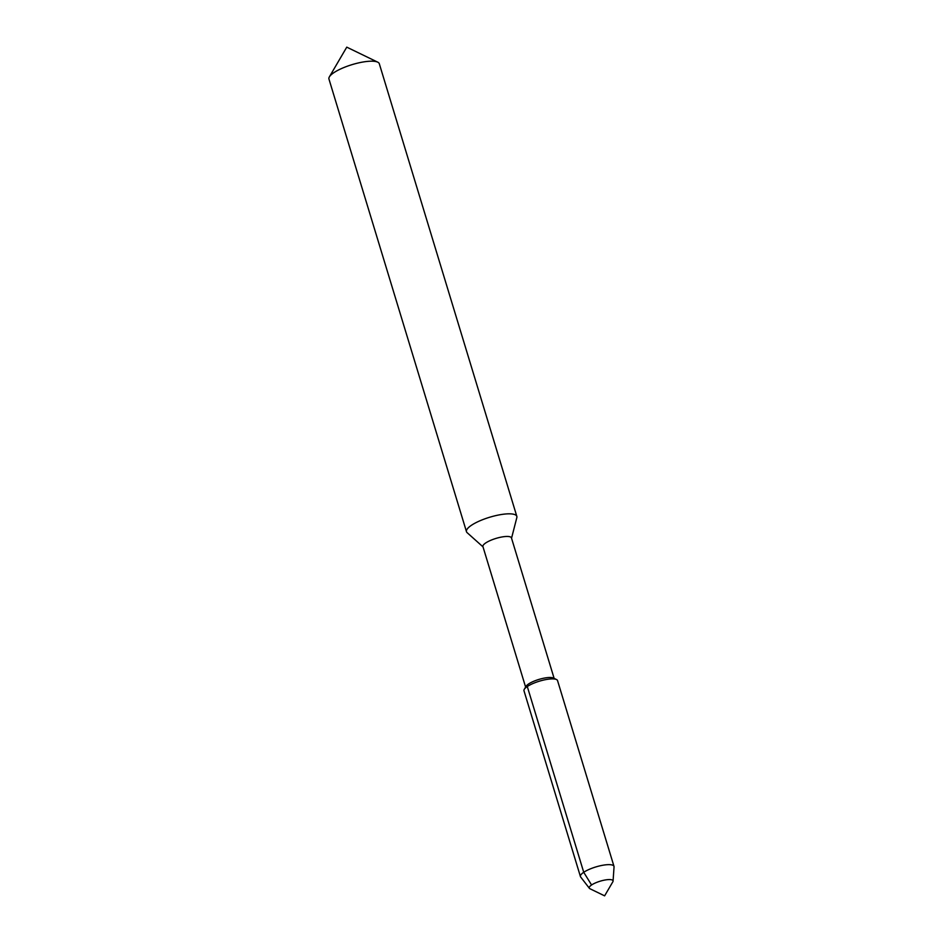 <?xml version="1.0" encoding="UTF-8"?>
<svg xmlns="http://www.w3.org/2000/svg" width="943" height="943" viewBox="0 0 943 943"><rect width="100%" height="100%" fill="white"/><g stroke="black" fill="none" stroke-linecap="round" stroke-linejoin="round"><path stroke-width="1.41" d="M329.378 76.855L346.765 47.15L377.73 62.167A26.31 7.072 -16.9 0 0 357.633 63.122A26.31 7.072 -16.9 0 0 333.916 72.646A26.31 7.072 163.1 0 0 329.378 76.855A26.31 7.072 163.1 0 0 328.954 79.047L466.479 531.687A26.31 7.072 163.1 0 0 467.139 532.677L483.016 546.881M377.73 62.167A26.31 7.072 -16.9 0 1 379.31 63.747L516.835 516.387A26.31 7.072 163.1 0 0 498.647 514.996A26.31 7.072 163.1 0 0 471.441 525.286A26.31 7.072 163.1 0 0 466.479 531.687M511.542 538.217L516.835 517.577A26.31 7.072 163.1 0 0 516.835 516.387M525.605 687.058L482.922 546.575A14.911 4.008 163.1 0 1 485.728 542.944A14.911 4.008 -16.9 0 1 501.146 537.121A14.911 4.008 -16.9 0 1 511.448 537.899L554.13 678.394M524.273 689.333A17.54 4.715 163.1 0 1 527.29 686.528A17.54 4.715 -16.9 0 1 543.109 680.174A17.54 4.715 -16.9 0 1 556.5 679.538L553.411 678.041A14.911 4.008 -16.9 0 0 542.013 678.583A14.911 4.008 -16.9 0 0 528.575 683.97A14.911 4.008 163.1 0 0 526.005 686.363L524.273 689.333A17.54 4.715 163.1 0 0 523.99 690.795L580.428 876.554A17.54 4.715 163.1 0 0 580.652 876.99L589.399 888.318A12.436 3.348 163.1 0 0 589.988 888.754L604.616 895.85L612.832 881.811A12.436 3.348 -16.9 0 0 613.068 881.116L614.046 866.841A17.54 4.715 -16.9 0 0 613.987 866.358A17.54 4.715 -16.9 0 0 601.87 865.426A17.54 4.715 -16.9 0 0 583.729 872.287A17.54 4.715 163.1 0 0 580.428 876.554M556.5 679.538A17.54 4.715 -16.9 0 1 557.549 680.598L613.987 866.358M527.29 686.528L583.729 872.287L591.579 884.982A12.436 3.348 -16.9 0 1 605.017 880.008A12.436 3.348 -16.9 0 1 613.068 881.116M591.579 884.982A12.436 3.348 163.1 0 0 589.399 888.318"/></g></svg>
